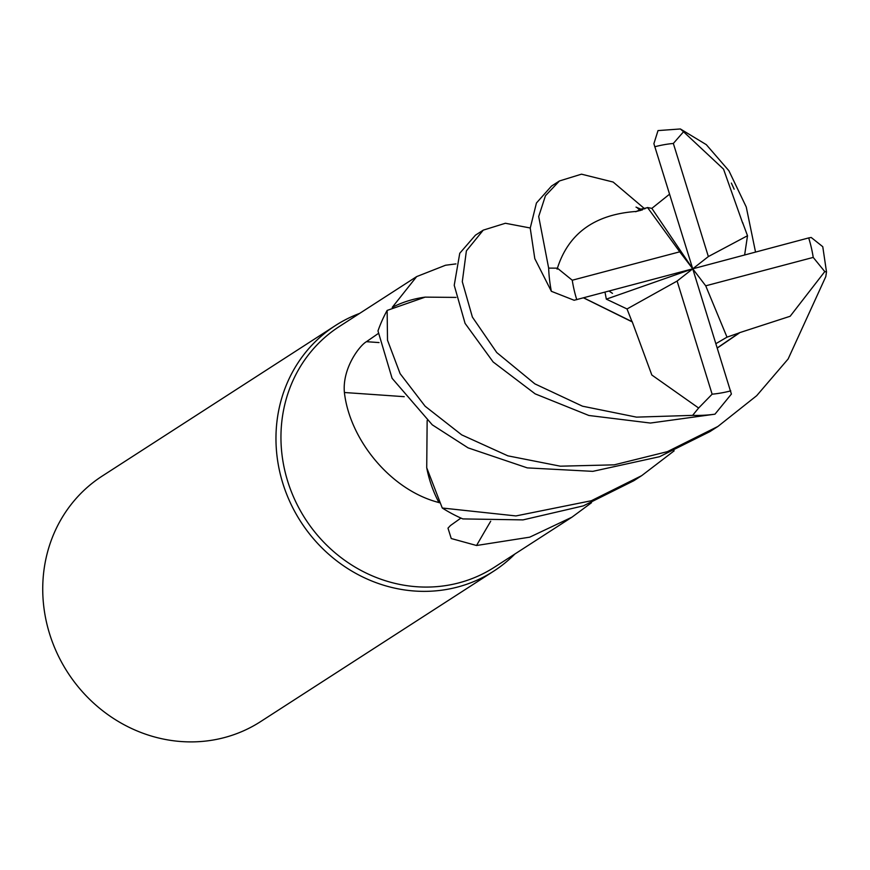 <?xml version="1.0" encoding="UTF-8"?>
<svg xmlns="http://www.w3.org/2000/svg" width="870" height="870" viewBox="0 0 870 870"><rect width="100%" height="100%" fill="white"/><g stroke="black" fill="none" stroke-linecap="round" stroke-linejoin="round"><path stroke-width="1.3" d="M425.191 297.127A116.232 107.771 57.2 0 0 392.239 307.36L416.665 276.595L339.202 326.598A143.18 132.751 57.2 0 0 295.158 500.533A143.18 132.751 57.2 0 0 458.925 582.856A143.18 132.751 57.2 0 0 494.475 567.186L571.949 517.182L529.71 537.171L476.553 545.501L451.247 538.53L447.985 528.155L450.442 525.545L460.926 518.074M426.724 467.755A116.232 107.771 57.2 0 0 438.937 502.534A143.18 132.751 57.2 0 0 439.263 502.751M438.937 502.534C390.684 490.267 349.74 439.654 344.4 392.511C342.127 368.282 359.582 345.553 366.433 341.692L378.069 333.656M416.665 276.595L445.527 265.241L455.956 263.904M335.407 325.565A146.095 135.459 57.2 0 1 359.636 313.396A146.095 135.459 57.2 0 0 284.914 489.56A146.095 135.459 57.2 0 0 457.576 587.054A146.095 135.459 57.2 0 0 493.855 571.068A146.095 135.459 57.2 0 0 514.92 553.994A146.095 135.459 57.2 0 1 457.576 587.054A146.095 135.459 57.2 0 1 290.46 503.045A146.095 135.459 57.2 0 1 335.407 325.565L248.602 381.593M248.157 381.876L102.181 476.086A146.095 135.459 57.2 0 0 57.235 653.577A146.095 135.459 57.2 0 0 224.351 737.586A146.095 135.459 57.2 0 0 260.63 721.589L493.855 571.068M404.235 396.687A2473.356 113.502 2 0 0 344.4 392.511M490.702 521.239A2473.356 1347.586 -85.2 0 0 476.553 545.501M591.502 502.719L571.949 517.182M591.306 500.75L515.943 515.932L442.264 508.015A146.095 135.459 57.2 0 0 462.818 518.911L523.022 519.89L583.357 505.872L633.871 480.697L641.712 475.64L591.306 500.75M667.366 451.66L614.253 464.841L560.356 466.189L507.862 455.837L461.72 434.88L425.125 406.236L400.102 373.632L387.509 340.213L387.139 310.416A146.095 135.459 57.2 0 0 377.982 330.926L392.087 378.287L432.27 424.832L468.093 447.865L527.307 467.886L592.807 471.355L659.547 456.706L709.942 431.596L717.891 426.463L667.366 451.66M647.541 207.528L679.753 251.821L572.253 280.227L557.387 268.167L548.655 268.101L538.693 216.51L545.457 195.728L559.443 180.96L551.493 186.093L536.431 203.014L530.232 228.125L534.8 258.64L551.352 291.298L574.135 300.259L692.737 268.819L651.847 208.376L647.541 207.528L635.6 211.627L642.299 209.909M559.443 180.96L581.475 174.174L613.143 182.047L644.8 208.898M632.142 321.552L651.815 375.003L698.632 408.019L692.618 415.371L636.492 417.132L582.498 406.192L534.854 383.866L496.748 352.546L472.388 317.093L462.296 281.684L466.385 250.886L483.263 230.137L475.422 235.194L459.751 253.279L454.227 285.295L465.069 323.368L493.138 361.963L535.159 393.86L588.87 415.479L650.401 423.048L714.966 414.174L731.398 394.066L692.737 268.819L679.753 251.821M483.263 230.137L505.405 223.264L530.243 227.994M744.633 254.997L747.515 235.726L708.365 256.563L673.347 143.452L683.537 131.761L680.383 128.967L706.299 144.648L728.908 170.759L746.253 206.995L755.541 252.082M680.383 128.967L658.014 130.587L653.892 143.691L692.737 268.819L705.722 285.817L727.005 337.158L739.141 332.938L717.358 347.848M742.632 222.992L723.546 169.161L683.537 131.761M742.86 222.861L742.882 223.546M442.264 508.015L426.724 467.766L427.148 420.547M674.152 450.834L641.712 475.64M739.098 332.84L790.156 316.267L824.782 271.603L826.5 271.897L822.77 246.699L811.199 237.466L808.698 237.923L692.737 268.819L677.11 281.064L712.128 394.186L698.632 408.019M747.515 235.726L742.741 222.927M631.848 321.726L583.607 297.899M604.998 292.2L606.336 299.149L627.031 308.959L632.001 321.639L583.716 297.866M826.5 271.897L825.782 276.649L788.133 358.984L756.693 395.687L717.891 426.463M739.217 333.09L717.402 347.978M387.139 310.416L425.18 297.127L456 297.409M716.032 343.585L727.005 337.158M669.498 194.227L651.847 208.376M635.698 211.747L641.103 209.333M636.024 207.125L642.462 209.844M635.491 211.497C594.112 214.672 567.99 233.899 557.104 269.167M705.722 285.817L813.222 257.411L824.782 271.603M627.042 308.959L677.11 281.064M708.365 256.563L692.737 268.819L606.336 299.149M379.048 342.573A2461.861 112.969 2 0 0 366.433 341.692M548.655 268.101A146.095 135.459 57.2 0 0 551.352 291.298M692.618 415.371A146.095 135.459 57.2 0 0 714.966 414.174M673.347 143.452A128.564 119.201 57.2 0 0 654.947 146.725A128.564 119.201 57.2 0 0 654.718 146.78M712.128 394.186A128.564 119.201 57.2 0 0 730.528 390.913A128.564 119.201 57.2 0 0 730.756 390.847M813.222 257.411A128.564 119.201 57.2 0 0 808.698 237.923M572.253 280.227A128.564 119.201 57.2 0 0 576.777 299.715M731.355 183.07L734.149 189.203M612.48 293.353L609.087 291.113M647.019 207.81L640.266 209.268M637.438 207.995L638.602 209.05M638.721 209.17L640.179 210.594"/></g></svg>
